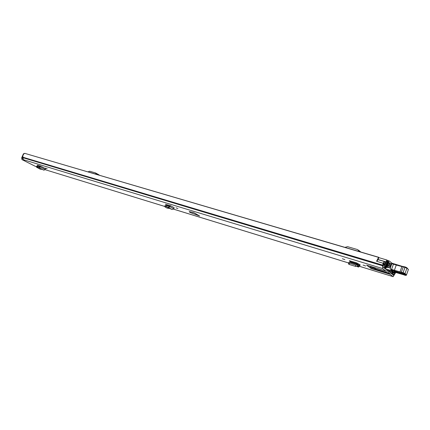 <?xml version="1.0" encoding="UTF-8"?>
<svg xmlns="http://www.w3.org/2000/svg" width="430" height="430" viewBox="0 0 430 430"><rect width="100%" height="100%" fill="white"/><g stroke="black" fill="none" stroke-linecap="round" stroke-linejoin="round"><path stroke-width="0.64" d="M177.95 208.561L175.999 207.84L177.95 208.561M45.58 168.157L47.166 168.759L45.58 168.157M342.35 258.747L344.881 259.639L342.35 258.747M363.07 265.068L365.683 265.993L363.07 265.068M39.775 166.539L37.243 165.109M40.716 166.168L40.291 167.007L39.055 167.721L37.437 166.996L36.485 167.162L40.017 169.119L42.118 169.366L43.951 170.194L45.193 169.495L45.623 168.667L40.716 166.168L37.2 165.233M359.69 265.885L359.905 265.38M193.704 212.565L189.259 211.598C189.044 211.985 190.657 212.78 194.097 213.979L199.606 215.973L193.704 212.565M395.793 272.421L393.154 276.673L389.999 274.265L371.063 268.471L370.311 266.75L369.365 266.052M385.909 271.083L366.618 265.181L371.063 268.471M366.618 265.181L385.769 271.007L382.533 268.519L383.06 263.219L376.572 261.273L378.54 257.355L24.752 153.343C23.274 154.123 22.661 155.413 22.908 157.224L23.306 159.675L382.533 268.519M22.892 155.026L21.672 157.891L21.962 159.589L24.617 160.379L23.306 159.675M36.577 166.738L35.282 166.297M350.842 261.096L350.477 261.703L349.337 260.704L356.518 262.827L360.179 264.896M168.173 204.992L167.947 205.707L169.302 206.271M167.947 205.707L165.555 204.202M169.694 208.464L166.26 206.55L165.297 206.594L164.873 206.701L165.018 206.959L167.168 208.152L169.683 208.459L172.156 209.528L173.747 208.754L174.241 207.781L170.608 205.733L165.512 204.336M193.258 212.425L192.876 212.64M386.565 270.964L387.36 271.142L387 270.835M387.376 271.05L387.86 269.691L386.269 269.658L383.028 267.143L383.522 263.585L383.952 262.945L384.501 264.633L385.113 263.466L384.619 261.854L384.345 261.51L383.06 263.219M385.769 271.007L387.156 270.878M395.31 272.287L393.568 275.313L390.268 272.469L389.757 273.905L389.999 274.265M372.611 267.035L375.363 268.911L388.526 272.932L389.042 271.481L390.268 272.469M387.419 270.986L389.042 271.481M387.86 269.691L387.392 271.061M389.757 273.905L388.526 272.932M22.688 158.788L22.301 158.079L22.838 156.816M394.143 271.991L394.541 272.088M24.752 153.343L378.722 257.291L378.841 257.984L377.717 259.672M23.08 154.59L23.365 153.913L24.198 153.488M378.094 259.682L376.702 261.311M383.442 264.316L384.501 264.633M393.692 272.088L394.095 272.206M196.392 214.667L196.01 213.893M198.3 215.215L198.176 215.532M350.219 262.348L350.59 261.402L349.789 260.784M350.45 261.779L359.663 264.509M357.201 266.519L358.647 267.057L360.195 264.901M349.499 262.182L358.152 264.864L355.771 265.122L349.332 263.144L348.692 262.768L349.235 262.133M349.396 262.096L358.351 264.837L357.916 266.202L355.599 266.428L349.165 264.445L348.563 263.762M357.916 266.202L358.351 264.837M357.964 266.213L358.469 266.912L359.023 265.686L358.48 264.939M360.039 265.068L359.63 264.584L359.023 265.686M40.662 166.27L40.065 165.969L39.495 166.819L37.813 166.071L37.501 166.829L37.813 166.071M43.951 170.194L39.055 167.721L39.495 166.819M42.118 169.366L37.507 166.824M37.727 166.061L36.674 166.308M170.608 205.733L169.71 205.459L169.033 206.448L166.663 205.449L166.302 206.389L166.663 205.449M170.543 205.852L170.113 206.712L168.528 207.507L169.033 206.448M172.156 209.528L166.308 206.378M166.544 205.432L165.034 205.707M392.079 263.246L389.279 260.988C388.65 261.161 388.225 261.983 388.01 263.45L386.715 266.928L386.844 267.584L387.124 267.406L388.865 262.386M390.005 263.3L388.881 262.391M387.699 269.567L391.23 270.637L391.348 271.126L391.837 270.314M391.23 270.637L391.338 269.906M358.373 250.077L360.877 252.044M359.319 251.588L357.588 249.594L347.596 246.669L344.935 247.357M357.265 250.98L346.945 247.949M98.868 174.79L99.341 175.182M96.293 174.284L95.428 172.908L89.671 171.226L88.005 171.85M95.025 173.887L89.166 172.194M387.946 265.858L388.526 266.03L389.548 263.165L390.048 263.316L389.021 266.181L390.381 266.664M390.048 263.316L390.983 263.681L389.962 266.546M377.158 268.422L376.406 268.191M388.526 266.03L389.021 266.181M389.988 267.729L388.672 267.336M388.656 262.907L389.548 263.165M390.983 263.681L391.402 263.8M391.461 263.638L393.445 264.154L391.579 269.39L390.365 269.019L391.499 270.002L391.579 269.39L394.396 270.287L396.261 265.041L404.985 267.401L403.109 272.701L394.396 270.287L394.331 270.932L399.75 272.599L403.06 273.356L403.109 272.701L405.028 273.518L404.297 273.883L405.807 275.135L403.652 274.791C405.512 275.485 406.452 275.549 406.474 274.99L405.028 273.518L406.904 268.218L406.656 267.573L405.264 266.982M399.75 272.599L401.969 266.261L393.735 263.74L393.445 264.154L396.261 265.041L396.551 264.627L401.942 266.261M391.499 270.002L393.063 271.368M390.365 269.019L390.112 268.546L391.854 263.671L392.16 263.262L393.713 263.74M402.614 274.302C405.038 274.834 404.662 274.507 401.491 273.313L395.552 271.486C393.181 270.97 393.563 271.303 396.702 272.48L402.614 274.302L402.587 273.695M390.064 267.557L390.112 268.546M387.188 267.309L388.58 267.589L387.505 266.799M393.165 271.497L391.687 273.582L391.042 273.362M387.317 262.375L387.666 262.477L385.656 267.433L387.5 260.521L386.796 259.967L385.844 261.832L384.103 267.707L384.753 268.212L385.173 267.057L384.538 266.45L386.441 261.161L387.086 261.676L385.258 266.853L385.301 268.621L386.092 267.718L388 262.875L388.285 261.161L387.994 260.478L387.715 262.252L387.414 262.16M392.886 273.088L392.461 272.76L392.058 273.888L392.73 274.394L393.751 271.905L403.157 274.62M392.45 270.841L392.004 272.222M392.096 270.54L391.601 273.534M391.499 273.716L392.058 273.888M22.887 155.768L22.951 154.854L23.419 154.456M384.189 268.041L384.753 268.212M392.778 271.12L392.165 272.265M393.117 273.157L393.321 271.663M387.994 260.478L387.134 260.225M22.048 159.621L35.491 166.399M164.905 206.502L45.085 169.673L164.905 206.486M173.489 209.125L348.665 262.972M359.502 266.304L393.063 276.619M370.311 266.75L373.573 267.745M373.95 268.067L370.466 267.003M370.757 267.965L389.677 273.749M393.665 272.319L395.143 272.765M393.6 272.975L394.751 273.329M393.095 274.173L394.127 274.49M392.891 274.361L394.047 274.716M22.908 157.224L382.764 265.143M22.881 157.514L382.684 265.557M22.811 157.665L382.598 265.794M22.661 158.261L22.301 158.079M23.758 154.026L23.365 153.913M386.194 269.599L386.495 269.691M387.199 269.465L385.269 268.879M375.696 267.976L375.363 268.911M373.584 267.331L373.46 267.67M349.176 264.445L349.343 263.144M355.599 266.428L355.771 265.122M357.464 266.428L357.636 265.122M359.63 266.03L358.835 265.428M45.193 169.495L39.689 166.7M36.733 167.076L36.937 166.141M169.587 205.717L169.673 205.449M173.747 208.754L169.28 206.319M165.297 206.594L165.48 205.481M386.575 266.482L386.855 266.562M386.715 266.928L386.436 266.847M386.35 267.062L386.704 267.17M360.716 251.996L358.577 250.351M99.002 175.08L95.954 173.419M406.656 267.573L405.291 266.987L404.985 267.401L406.904 268.218L408.398 269.508L406.834 267.723M408.414 269.459L406.543 274.781L405.807 275.135M402.862 273.297L405.092 266.928L403.797 266.648M405.065 266.923L403.872 266.675M401.62 273.018L401.292 272.281L403.362 266.616L401.969 266.261L403.55 266.648M391.574 270.051L394.331 270.932M403.06 273.356L404.297 273.883M393.794 271.911L403.168 274.63M408.398 269.508L406.533 274.775M396.675 271.841L396.702 272.48M391.069 273.378L391.628 273.55M384.646 268.395L385.21 268.567M384.667 268.417L385.237 268.589M377.83 259.457L385.844 261.832M383.361 265.068L384.56 265.428M391.612 272.039L387.489 270.787M392.117 274.195L392.671 274.361M392.348 271.158L392.671 271.255M383.533 267.535L384.103 267.707M386.796 259.967L378.873 257.64L386.726 259.962M386.382 261.574L387.065 261.779M386.393 261.472L387.086 261.676M384.64 266.331L385.361 266.552M384.608 266.369L385.35 266.589M384.694 266.686L385.258 266.853M173.478 209.141L348.66 262.993M359.496 266.32L393.154 276.673M35.405 166.367L21.962 159.589M377.986 259.629L384.345 261.51M385.049 268.712L387.5 269.454M348.52 264.063L348.692 262.768M358.647 267.057L357.024 266.552M36.485 167.162L36.69 166.227M164.873 206.701L165.055 205.588M387.758 270.04L391.348 271.126M386.215 267.396L386.844 267.584M388.053 260.623L389.279 260.988M95.616 172.994L98.981 174.833M396.551 264.627L392.16 263.262L391.477 263.595L389.983 267.777M391.408 269.949L393.681 271.894M394.606 271.233L403.748 274.184M388.801 266.966L388.645 267.406M392.138 274.211L392.73 274.394M391.096 273.405L391.687 273.582M385.301 268.621L384.7 268.438"/></g></svg>
